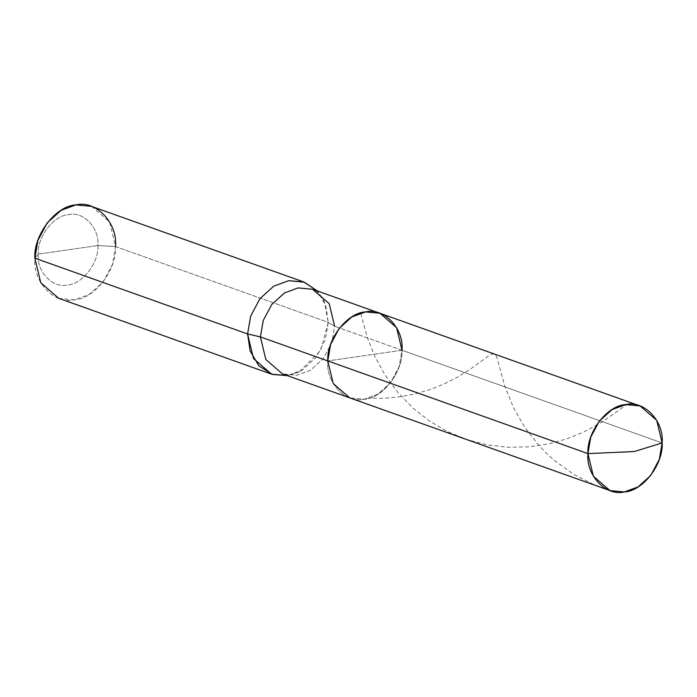<?xml version="1.0" encoding="UTF-8"?>
<svg xmlns="http://www.w3.org/2000/svg" width="697" height="697" viewBox="0 0 697 697"><rect width="100%" height="100%" fill="white"/><g stroke="black" fill="none" stroke-linecap="round" stroke-linejoin="round"><path stroke-width="0.52" stroke-dasharray="3.48 2.61" d="M364.888 355.583L327.773 360.915C325.769 382.766 345.808 403.859 364.2 399.268C382.531 398.579 403.319 371.632 402.003 350.26L327.773 360.915C325.769 382.766 345.808 403.859 364.2 399.268C382.531 398.579 403.319 371.632 402.003 350.26L662.15 442.943L402.003 350.26L327.773 360.915L364.888 355.583M379.961 313.275L396.558 327.616L402.003 350.26L399.146 366.709L390.642 382.705L377.913 394.241L364.2 399.268L349.807 397.9L364.2 399.268L377.913 394.241L390.642 382.705L399.146 366.709L402.003 350.26L334.63 326.248L402.003 350.26M91.577 206.382L109.621 221.977L115.536 246.581L97.902 245.536L38.196 254.117C36.584 271.691 52.702 288.654 67.496 284.96C82.246 284.411 98.965 262.734 97.902 245.536L38.196 254.117L34.85 258.169C32.681 281.919 54.453 304.842 74.448 299.849C94.374 299.109 116.974 269.809 115.536 246.581L328.27 322.371L334.63 326.248L331.772 342.706L323.269 358.702L310.54 370.229L296.826 375.265L282.433 373.897L296.826 375.265L310.54 370.229L323.269 358.702L331.772 342.706L334.63 326.248L329.184 303.613L312.587 289.272C316.656 290.196 320.576 294.352 324.34 301.749L328.27 322.371L325.83 305.643L317.457 291.006L324.34 301.749M58.809 298.36L74.448 299.849L89.347 294.387L103.191 281.849L112.426 264.459L115.536 246.581L97.902 245.536C99.514 227.963 83.396 210.999 68.602 214.693C53.852 215.242 37.133 236.919 38.196 254.117C37.133 236.919 53.852 215.242 68.602 214.693C83.396 210.999 99.514 227.963 97.902 245.536C98.965 262.734 82.246 284.411 67.496 284.96C52.702 288.654 36.584 271.691 38.196 254.117L34.85 258.169M115.536 246.581L328.27 322.371L325.177 340.214L315.976 357.578L302.184 370.124L287.303 375.631L299.431 371.667L320.446 350.835L328.27 322.371L334.63 326.248M616.618 492.108L605.693 489.006L594.071 484.694L573.901 474.439L554.96 460.9L546.126 452.937L538.084 444.512L524.475 426.843L513.82 408.337L504.916 386.574L497.074 358.075L495.733 355.235L494.19 353.971L492.195 354.015L489.111 355.531L470.884 368.8L457.406 377.208L445.13 383.481L431.121 389.17L415.604 393.814L399.799 396.863L384.178 398.283L369.131 398.17M633.451 404.443L631.177 402.866L627.831 403.885L602.879 421.511L583.668 432.062L567.314 438.683L548.922 443.823L528.971 446.847L508.043 447.265L487.787 444.947L467.809 439.885L447.735 431.687L430.032 421.397L413.365 408.425L397.804 392.385L384.796 374.603L374.742 356.219L367.258 337.365L360.637 313.005M299.431 371.667C291.843 375.012 286.171 375.753 282.433 373.897"/><path stroke-width="1.05" d="M609.962 490.583L593.365 476.243L587.919 453.608L327.773 360.915L333.218 383.55L349.807 397.9L609.962 490.583L624.346 491.951L638.06 486.924L650.798 475.389L659.292 459.393L662.15 442.943L634.235 451.551L587.919 453.608C586.595 432.236 607.383 405.279 625.723 404.591C644.115 400.008 664.145 421.093 662.15 442.943L634.235 451.551L587.919 453.608L327.773 360.915L330.631 344.466L339.125 328.47L351.863 316.935L365.568 311.907L379.961 313.275L365.568 311.907L351.863 316.935L339.125 328.47L330.631 344.466L327.773 360.915C326.449 339.544 347.237 312.587 365.568 311.907C383.969 307.316 403.999 328.409 402.003 350.26L396.558 327.616L379.961 313.275L640.107 405.968L625.723 404.591L612.01 409.627L599.272 421.154L590.777 437.15L587.919 453.608C585.916 475.45 605.954 496.543 624.346 491.951C642.678 491.272 663.466 464.315 662.15 442.943L656.705 420.308L640.107 405.968M282.433 373.897L265.845 359.547L260.399 336.912L263.257 320.463L271.752 304.467L284.489 292.932L298.194 287.905L312.587 289.272L298.194 287.905L284.489 292.932L271.752 304.467L263.257 320.463L260.399 336.912L327.773 360.915L260.399 336.912L265.845 359.547L282.433 373.897L349.807 397.9L333.218 383.55L327.773 360.915C326.449 339.544 347.237 312.587 365.568 311.907C383.969 307.316 403.999 328.409 402.003 350.26M115.536 246.581C117.706 222.831 95.933 199.908 75.938 204.892C56.013 205.641 33.412 234.933 34.85 258.169L247.583 333.959L250.145 351.027L258.875 365.838L272.388 374.446L287.303 375.631L271.542 374.158L253.499 358.563L247.583 333.959L260.399 336.912L247.583 333.959L250.693 316.081L259.929 298.691L273.773 286.153L288.671 280.691L303.77 281.989L317.457 291.006L304.31 282.18L288.671 280.691L273.773 286.153L259.929 298.691L250.693 316.081L247.583 333.959L34.85 258.169L37.96 240.282L47.196 222.901L61.04 210.363L75.938 204.892L91.577 206.382L304.31 282.18M334.63 326.248L329.184 303.613L312.587 289.272L379.961 313.275M34.85 258.169L40.766 282.773L58.809 298.36L271.542 374.158"/></g></svg>
